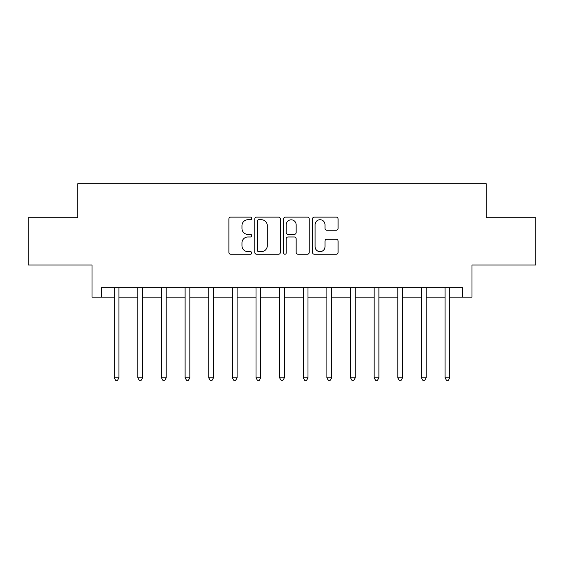 <?xml version="1.0" encoding="UTF-8"?>
<svg xmlns="http://www.w3.org/2000/svg" width="564" height="564" viewBox="0 0 564 564"><rect width="100%" height="100%" fill="white"/><g stroke="black" fill="none" stroke-linecap="round" stroke-linejoin="round"><path stroke-width="0.85" d="M251.756 218.423A1.297 1.297 0 0 0 250.451 217.126L230.739 217.126A1.854 1.854 0 0 0 228.885 218.98L228.885 252.383A1.854 1.854 0 0 0 230.739 254.237L250.451 254.237A1.297 1.297 0 0 0 251.756 252.94A1.297 1.297 0 0 0 250.451 251.643L247.899 251.643A5.936 5.936 0 0 1 241.963 245.707L241.963 242.922A5.936 5.936 0 0 1 247.899 236.979L250.451 236.979A1.297 1.297 0 0 0 251.756 235.681A1.297 1.297 0 0 0 250.451 234.384L247.899 234.384A5.936 5.936 0 0 1 241.963 228.448L241.963 225.663A5.936 5.936 0 0 1 247.899 219.727L250.451 219.727A1.297 1.297 0 0 0 251.756 218.423M336.229 230.211A1.854 1.854 0 0 0 338.09 228.349L338.09 218.98A1.854 1.854 0 0 0 336.229 217.126L314.331 217.126A1.854 1.854 0 0 0 312.477 218.98L312.477 252.383A1.854 1.854 0 0 0 314.331 254.237L336.229 254.237A1.854 1.854 0 0 0 338.09 252.383L338.09 241.061A1.854 1.854 0 0 0 336.229 239.207L326.859 239.207A1.854 1.854 0 0 0 325.005 241.061L325.005 246.679A4.963 4.963 0 0 1 320.042 251.643A4.963 4.963 0 0 1 315.079 246.679L315.079 224.691A4.963 4.963 0 0 1 320.042 219.727A4.963 4.963 0 0 1 325.005 224.691L325.005 228.349A1.854 1.854 0 0 0 326.859 230.211L336.229 230.211M101.457 297.122L101.457 287.668L462.543 287.668L462.543 297.122L471.997 297.122L471.997 264.988L535.8 264.988L535.8 217.725L486.175 217.725L486.175 183.695L77.825 183.695L77.825 217.725L28.2 217.725L28.2 264.988L92.002 264.988L92.002 297.122L114.217 297.122M280.378 218.98A1.854 1.854 0 0 0 278.517 217.126L256.627 217.126A1.854 1.854 0 0 0 254.766 218.98L254.766 252.383A1.854 1.854 0 0 0 256.627 254.237L278.517 254.237A1.854 1.854 0 0 0 280.378 252.383L280.378 218.98M285.483 217.126L307.373 217.126A1.854 1.854 0 0 1 309.234 218.98L309.234 252.383A1.854 1.854 0 0 1 307.373 254.237L298.003 254.237A1.854 1.854 0 0 1 296.149 252.383L296.149 238.84A1.854 1.854 0 0 0 294.295 236.979L288.077 236.979A1.854 1.854 0 0 0 286.223 238.84L286.223 252.94A1.297 1.297 0 0 1 284.926 254.237A1.297 1.297 0 0 1 283.621 252.94L283.621 218.98A1.854 1.854 0 0 1 285.483 217.126M118.948 297.122L137.849 297.122M142.572 297.122L161.48 297.122M166.204 297.122L185.112 297.122M189.835 297.122L208.743 297.122M213.467 297.122L232.375 297.122M237.099 297.122L256.007 297.122M260.73 297.122L279.638 297.122M284.362 297.122L303.27 297.122M307.993 297.122L326.901 297.122M331.625 297.122L350.533 297.122M355.257 297.122L374.165 297.122M378.888 297.122L397.796 297.122M402.52 297.122L421.428 297.122M426.151 297.122L445.052 297.122M449.783 297.122L462.543 297.122M258.664 219.727A1.297 1.297 0 0 0 257.367 221.025L257.367 250.346A1.297 1.297 0 0 0 258.664 251.643L261.358 251.643A5.936 5.936 0 0 0 267.294 245.707L267.294 225.663A5.936 5.936 0 0 0 261.358 219.727L258.664 219.727M296.149 224.782A4.963 4.963 0 0 0 291.186 219.819A4.963 4.963 0 0 0 286.223 224.782L286.223 232.53A1.854 1.854 0 0 0 288.077 234.384L294.295 234.384A1.854 1.854 0 0 0 296.149 232.53L296.149 224.782M119.18 287.668L119.082 287.908A1.889 1.889 0 0 0 118.948 288.62L118.948 377.852L114.217 377.852L114.217 288.62A1.889 1.889 0 0 0 114.083 287.908L113.984 287.668M118.948 377.852L117.523 380.305L115.634 380.305L114.217 377.852M142.812 287.668L142.713 287.908A1.889 1.889 0 0 0 142.572 288.62L142.572 377.852L137.849 377.852L137.849 288.62A1.889 1.889 0 0 0 137.715 287.908L137.616 287.668M142.572 377.852L141.155 380.305L139.266 380.305L137.849 377.852M166.436 287.668L166.345 287.908A1.889 1.889 0 0 0 166.204 288.62L166.204 377.852L161.48 377.852L161.48 288.62A1.889 1.889 0 0 0 161.346 287.908L161.248 287.668M166.204 377.852L164.787 380.305L162.897 380.305L161.48 377.852M190.068 287.668L189.976 287.908A1.889 1.889 0 0 0 189.835 288.62L189.835 377.852L185.112 377.852L185.112 288.62A1.889 1.889 0 0 0 184.978 287.908L184.879 287.668M189.835 377.852L188.418 380.305L186.529 380.305L185.112 377.852M213.7 287.668L213.608 287.908A1.889 1.889 0 0 0 213.467 288.62L213.467 377.852L208.743 377.852L208.743 288.62A1.889 1.889 0 0 0 208.609 287.908L208.511 287.668M213.467 377.852L212.05 380.305L210.161 380.305L208.743 377.852M237.331 287.668L237.24 287.908A1.889 1.889 0 0 0 237.099 288.62L237.099 377.852L232.375 377.852L232.375 288.62A1.889 1.889 0 0 0 232.241 287.908L232.142 287.668M237.099 377.852L235.681 380.305L233.792 380.305L232.375 377.852M260.963 287.668L260.871 287.908A1.889 1.889 0 0 0 260.73 288.62L260.73 377.852L256.007 377.852L256.007 288.62A1.889 1.889 0 0 0 255.866 287.908L255.774 287.668M260.73 377.852L259.313 380.305L257.424 380.305L256.007 377.852M284.594 287.668L284.503 287.908A1.889 1.889 0 0 0 284.362 288.62L284.362 377.852L279.638 377.852L279.638 288.62A1.889 1.889 0 0 0 279.497 287.908L279.406 287.668M284.362 377.852L282.945 380.305L281.055 380.305L279.638 377.852M308.226 287.668L308.134 287.908A1.889 1.889 0 0 0 307.993 288.62L307.993 377.852L303.27 377.852L303.27 288.62A1.889 1.889 0 0 0 303.129 287.908L303.037 287.668M307.993 377.852L306.576 380.305L304.687 380.305L303.27 377.852M331.858 287.668L331.759 287.908A1.889 1.889 0 0 0 331.625 288.62L331.625 377.852L326.901 377.852L326.901 288.62A1.889 1.889 0 0 0 326.76 287.908L326.669 287.668M331.625 377.852L330.208 380.305L328.318 380.305L326.901 377.852M355.489 287.668L355.39 287.908A1.889 1.889 0 0 0 355.257 288.62L355.257 377.852L350.533 377.852L350.533 288.62A1.889 1.889 0 0 0 350.392 287.908L350.3 287.668M355.257 377.852L353.839 380.305L351.95 380.305L350.533 377.852M379.121 287.668L379.022 287.908A1.889 1.889 0 0 0 378.888 288.62L378.888 377.852L374.165 377.852L374.165 288.62A1.889 1.889 0 0 0 374.024 287.908L373.932 287.668M378.888 377.852L377.471 380.305L375.582 380.305L374.165 377.852M402.752 287.668L402.654 287.908A1.889 1.889 0 0 0 402.52 288.62L402.52 377.852L397.796 377.852L397.796 288.62A1.889 1.889 0 0 0 397.655 287.908L397.564 287.668M402.52 377.852L401.103 380.305L399.213 380.305L397.796 377.852M426.384 287.668L426.285 287.908A1.889 1.889 0 0 0 426.151 288.62L426.151 377.852L421.428 377.852L421.428 288.62A1.889 1.889 0 0 0 421.287 287.908L421.188 287.668M426.151 377.852L424.734 380.305L422.845 380.305L421.428 377.852M450.016 287.668L449.917 287.908A1.889 1.889 0 0 0 449.783 288.62L449.783 377.852L445.052 377.852L445.052 288.62A1.889 1.889 0 0 0 444.918 287.908L444.82 287.668M449.783 377.852L448.366 380.305L446.476 380.305L445.052 377.852"/></g></svg>
